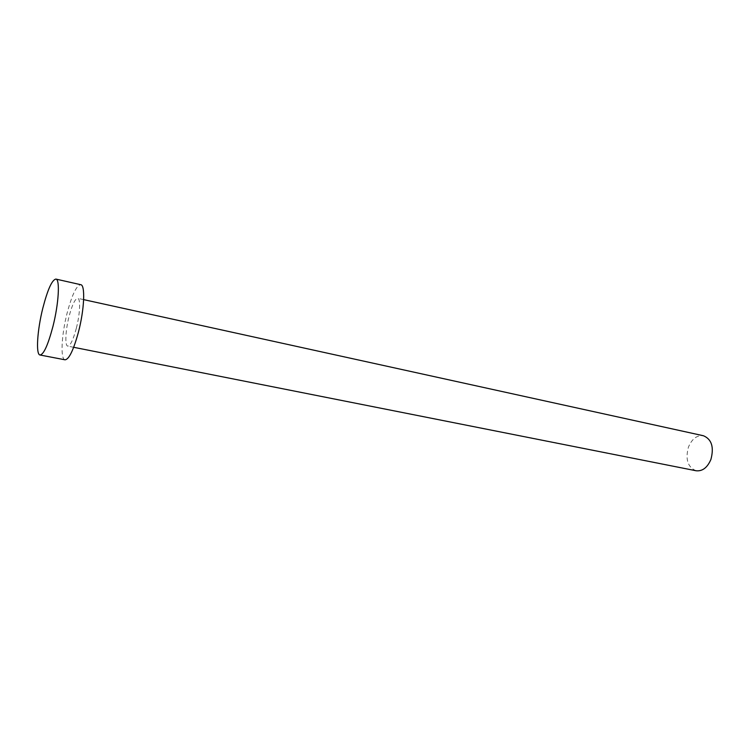 <?xml version="1.0" encoding="UTF-8"?>
<svg xmlns="http://www.w3.org/2000/svg" width="750" height="750" viewBox="0 0 750 750"><rect width="100%" height="100%" fill="white"/><g stroke="black" fill="none" stroke-linecap="round" stroke-linejoin="round"><path stroke-width="0.56" stroke-dasharray="3.75 2.81" d="M696.122 470.766C687.741 467.278 685.181 459.384 688.444 447.103C691.959 438.806 696.966 435.019 703.444 435.75M76.322 328.294C73.181 339.891 70.322 345.825 67.753 346.116C64.706 345.881 65.466 330.291 69.094 316.331C72.206 304.706 75.084 298.706 77.737 298.322C80.719 298.481 80.044 314.053 76.322 328.294M65.044 359.812C60.225 359.4 61.472 334.894 67.125 313.069C72 294.788 76.537 285.328 80.738 284.691M73.678 347.297L67.753 346.116M83.644 299.625L77.737 298.322"/><path stroke-width="1.12" d="M83.644 299.625L703.444 435.75C711.675 439.247 714.169 447.159 710.906 459.459C707.362 467.653 702.431 471.422 696.122 470.766L73.678 347.297M55.894 279.084L80.738 284.691C85.406 284.906 84.384 309.384 78.497 331.884C73.528 350.081 69.047 359.391 65.044 359.812L40.031 355.003C35.644 354.675 37.275 329.991 42.881 307.922C47.7 289.434 52.041 279.816 55.894 279.084C60.159 279.188 58.734 303.853 52.894 326.625C47.991 345.047 43.697 354.506 40.031 355.003"/></g></svg>
